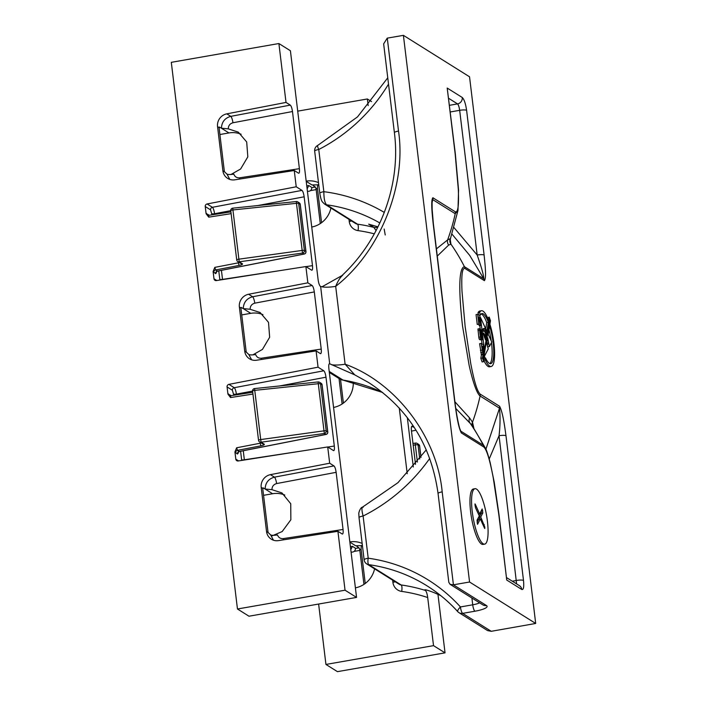 <?xml version="1.0" encoding="UTF-8"?>
<svg xmlns="http://www.w3.org/2000/svg" width="707" height="707" viewBox="0 0 707 707"><rect width="100%" height="100%" fill="white"/><g stroke="black" fill="none" stroke-linecap="round" stroke-linejoin="round"><path stroke-width="1.06" d="M488.36 322.268L486.858 331.353L480.477 317.452L484.145 347.791L483.924 349.125L483.394 344.707L481.202 343.434L483.04 354.534L482.457 358.042L483.729 361.657L484.94 354.322L485.037 355.135L488.254 348.86L486.708 343.602L487.671 337.769L489.403 346.571L491.763 342.029L488.237 334.34L489.615 325.954A25.434 6.151 -99.9 0 1 490.693 363.672A25.434 6.151 -99.9 0 1 485.47 357.848L485.373 360.013A28.298 6.84 80.1 0 0 491.179 366.491A28.298 6.84 80.1 0 0 489.898 324.248L490.481 320.722L489.209 317.107L488.643 320.571A28.298 6.84 80.1 0 0 482.987 311.124A28.298 6.84 80.1 0 0 481.44 310.744A28.298 6.84 80.1 0 0 479.62 312.432L480.292 315.083A25.434 6.151 -99.9 0 1 481.935 313.563A25.434 6.151 -99.9 0 1 483.323 313.908A25.434 6.151 -99.9 0 1 488.36 322.268L486.743 322.551L485.709 328.843M481.167 313.926A25.434 6.151 -99.9 0 1 481.706 314.191A25.434 6.151 -99.9 0 1 486.743 322.551M481.44 310.744L479.832 311.018A28.298 6.84 80.1 0 0 478.003 312.715L478.551 314.845M479.62 312.432L478.003 312.715M483.137 543.763A28.139 6.805 80.1 0 0 484.666 544.143A28.139 6.805 80.1 0 0 487.008 518.222A28.139 6.805 80.1 0 0 476.518 489.094A28.139 6.805 80.1 0 0 474.989 488.714A28.139 6.805 80.1 0 0 472.647 514.625A28.139 6.805 80.1 0 0 483.137 543.763M474.989 488.714L473.372 488.988A28.139 6.805 80.1 0 0 471.039 514.908A28.139 6.805 80.1 0 0 481.52 544.045A28.139 6.805 80.1 0 0 483.058 544.425L484.666 544.143M238.056 452.533A2.254 1.838 10.7 0 0 238.126 453.293L237.419 454.035A2.254 2.139 122.1 0 1 239.266 451.481L325.874 434.434L324.354 433.479L261.077 442.211L264.232 444.19A2.254 2.139 122.1 0 1 262.739 443.916L259.584 441.937A2.254 2.139 122.1 0 0 261.077 442.211L260.715 439.568L324 430.837L318.3 383.715L254.759 390.352L260.715 439.568A2.254 0.468 173.1 0 0 258.541 440.302A2.254 0.468 173.1 0 0 258.621 440.408M217.553 271.117L216.218 272.151A2.254 1.838 10.7 0 0 216.289 272.893L215.591 273.636A2.254 2.139 122.1 0 1 217.438 271.081L304.045 254.034L302.525 253.079L239.249 261.811L242.404 263.791A2.254 2.139 122.1 0 1 240.91 263.517L237.746 261.537A2.254 2.139 122.1 0 0 239.249 261.811L238.886 259.169L302.172 250.437L296.463 203.316L232.93 209.952L238.886 259.169A2.254 0.468 173.1 0 0 236.712 259.902A2.254 0.468 173.1 0 0 236.792 260.008M219.488 131.175L219.285 129.469M241.326 311.575L241.114 309.869M263.154 491.975L262.942 490.269M394.4 132.704L383.654 43.887L387.233 38.143A5.629 1.158 -6.9 0 1 387.277 38.134L398.518 131.069C406.719 185.676 379.977 251.772 335.684 286.362A12.381 2.554 -6.9 0 1 321.985 286.812L341.941 275.589C380.711 239.523 401.019 184.165 394.4 132.704A5.629 1.158 -6.9 0 1 398.474 131.078A5.629 1.158 -6.9 0 1 398.518 131.069M489.209 317.107L487.521 317.823M483.906 360.597A28.298 6.84 80.1 0 0 489.571 366.774L491.179 366.491M488.997 329.727A25.434 6.151 -99.9 0 1 491.241 340.889M491.471 342.595A25.434 6.151 -99.9 0 1 489.845 363.584M486.805 342.992L487.795 346.854L489.403 346.571M481.202 343.434L479.585 343.717L481.423 354.817L480.84 358.325L482.112 361.94L483.729 361.657M479.814 325.609L480.3 329.586M481.555 340.023L482.033 343.92M480.68 339.74L482.669 339.811L482.589 338.07L481.776 331.389L481.334 330.028L480.088 329.621M480.733 329.515L481.334 337.566L479.92 328.649L477.95 328.976L478.807 337.274L479.178 339.095L480.088 339.846L481.697 339.563L481.052 331.919M342.718 275.226C340.253 277.268 337.911 280.988 335.684 286.362L345.104 364.202C395.779 382.39 437.103 436.732 442.184 491.869L453.426 584.804L469.563 582.02L403.405 35.35L469.536 76.789L535.694 623.459L491.25 631.307L487.609 630.609L458.976 612.669A5.629 5.338 -57.9 0 0 462.625 613.367L491.25 631.307M469.563 582.02L535.694 623.459M455.343 153.914L458.56 190.077L457.977 210.474L455.228 213.708L432.781 199.648L432.083 202.662L432.145 209.254L433.356 223.633A5.629 1.158 173.1 0 0 433.144 223.368C432.207 214.044 430.669 200.523 432.87 197.739L455.317 211.808C458.87 213.019 458.728 199.613 458.304 189.202L455.14 153.658A5.629 1.158 173.1 0 1 455.343 153.914L447.204 88.057L462.254 97.486C464.163 99.325 465.613 103.602 466.602 110.319L484.118 255.041C485.055 264.356 486.602 277.886 484.401 280.661L464.976 268.492C461.415 267.281 461.565 280.812 461.998 291.311L465.153 326.634L470.774 363.716C473.01 375.267 476.359 390.697 480.177 394.108L499.602 406.278C502.88 412.473 504.63 426.127 505.982 435.724A5.629 1.158 173.1 0 0 499.045 435.724L489.217 458.984M505.982 435.724L523.498 580.447C524.108 586.925 523.534 589.938 521.793 589.488L506.742 580.049L498.797 514.457L493.177 477.366C490.941 465.825 487.591 450.403 483.782 446.992L461.326 432.931C458.048 426.736 456.298 413.074 454.946 403.476L433.144 223.368M478.939 324.469L479.434 325.68L481.052 325.397L479.867 315.667L477.667 314.297L476.05 314.58L477.243 324.407L479.302 324.398L478.383 316.789L478.895 317.107L478.427 317.187M477.446 524.161L477.048 520.175L479.293 515.942L475.564 507.9L475.113 505.585C474.883 504.1 474.963 503.702 475.334 504.391L479.691 514.033L482.156 508.987L482.837 512.893L480.742 517.029L484.684 526.803C484.914 528.288 484.834 528.703 484.472 528.058L480.292 518.867L477.57 524.311M484.763 528.518L484.472 528.058M475.024 503.897L474.989 504.453M215.591 273.636L213.107 271.541L213.982 278.761L216.775 280.511M211.994 214.84L210.553 209.855L205.233 206.524L206.108 213.744L208.45 214.672A2.254 2.139 -57.9 0 0 208.653 215.352M237.419 454.035L234.936 451.941L235.811 459.161L238.604 460.911M233.823 395.24L232.382 390.255L227.071 386.923L227.946 394.144L230.288 395.072A2.254 2.139 -57.9 0 0 230.482 395.752M241.723 314.915L250.773 313.342A23.631 22.412 -57.9 0 1 262.96 314.65M219.895 134.516L228.944 132.943A23.631 22.412 -57.9 0 1 241.131 134.25M263.561 495.315L272.61 493.742A23.631 22.412 -57.9 0 1 284.788 495.05M307.395 191.155A3.376 3.199 122.1 0 0 311.769 187.426L308.756 185.534L307.13 188.928M311.787 187.664L315.34 187.046L313.289 185.605M306.211 181.354L311.964 184.96L318.751 184.801M315.34 187.046L315.896 188.265A2.254 0.548 -99.9 0 1 316.17 189.617L310.4 190.625M320.28 223.58L316.17 189.617M342.108 403.98L339.033 378.51M351.061 551.955A3.376 3.199 122.1 0 0 355.435 548.225L352.413 546.334L350.787 549.728M355.453 548.464L358.997 547.845L356.947 546.405M349.877 542.154L355.63 545.76L362.417 545.601M358.997 547.845L359.563 549.065A2.254 0.548 -99.9 0 1 359.836 550.417L354.066 551.425M363.946 584.38L359.836 550.417M306.758 185.888L308.756 185.534M350.425 546.688L352.413 546.334M297.718 111.14L367.366 98.971L371.546 101.596M437.951 594.313L445.039 652.853L433.524 645.641L427.7 597.539A157.573 149.407 -57.9 0 0 401.691 591.414A11.259 10.676 -57.9 0 1 392.898 582.303L392.641 580.155M445.039 652.853L337.451 671.65L325.936 664.439L433.524 645.641M237.464 608.992L248.979 616.212L356.558 597.415L345.043 590.204L237.464 608.992L171.306 62.331L278.894 43.534L290.409 50.754L318.062 279.256C318.539 282.862 319.299 285.23 320.315 286.344L321.985 286.812M453.426 584.804A5.629 1.158 173.1 0 0 453.381 584.813L450.094 584.336L448.812 582.321L438.066 493.504A5.629 1.158 173.1 0 1 442.184 491.869M403.405 35.35L387.277 38.134M252.841 354.87L262.447 349.408L269.65 337.266L268.519 322.365L260.114 312.521L250.11 309.268L243.261 308.606L250.773 313.342M251.621 359.81L248.82 354.525L246.336 352.166A2.254 0.548 -99.9 0 1 246.071 350.805L241.043 309.259A2.254 0.548 -99.9 0 1 240.999 308.049L239.373 307.024A11.259 10.676 122.1 0 1 248.617 294.253L252.611 296.754C246.681 298.434 243.562 302.393 243.261 308.606L241.175 307.492M248.82 354.525C250.048 355.038 252.319 355.047 255.66 354.543C256.676 357.203 258.603 358.422 261.449 358.21L321.225 349.072L314.306 291.929L254.785 303.162C251.736 304.045 250.181 306.078 250.11 309.268M231.003 174.47L240.619 169.008L247.821 156.866L246.69 141.966L238.286 132.121L228.281 128.868L221.432 128.206L228.944 132.943M229.793 179.41L226.991 174.125L224.508 171.766A2.254 0.548 -99.9 0 1 224.234 170.405L219.214 128.86A2.254 0.548 -99.9 0 1 219.17 127.649L217.544 126.633A11.259 10.676 122.1 0 1 226.788 113.854L230.782 116.355C224.853 118.034 221.733 121.993 221.432 128.206L219.347 127.092M226.991 174.125C228.211 174.638 230.491 174.647 233.831 174.143C234.839 176.803 236.774 178.023 239.62 177.81L299.397 168.673L292.477 111.529L232.957 122.762C229.908 123.645 228.343 125.678 228.281 128.868M272.142 535.853L282.19 531.54L290.851 519.769L290.745 503.746L281.943 492.92L271.939 489.668L265.098 489.005L272.61 493.742M273.45 540.21L270.648 534.925L268.174 532.557A2.254 0.548 -99.9 0 1 267.9 531.204L262.871 489.659A2.254 0.548 -99.9 0 1 262.836 488.449L261.201 487.423A11.259 10.676 122.1 0 1 270.445 474.653L274.44 477.154C268.51 478.833 265.399 482.784 265.098 489.005L263.013 487.892M270.648 534.925C271.877 535.438 274.157 535.446 277.489 534.943C278.505 537.603 280.432 538.822 283.277 538.61L343.054 529.472L336.143 472.329L276.614 483.561C273.565 484.445 272.009 486.478 271.939 489.668M205.233 206.524A2.254 2.139 122.1 0 1 207.089 203.97L212.4 207.301L301.977 190.386L296.224 186.781L294.262 170.511L298.54 173.188C299.415 173.418 299.697 171.916 299.397 168.673M301.977 190.386C302.932 191.305 303.657 193.444 304.151 196.802L257.755 205.56M306.007 266.636L312.485 265.646L304.151 196.802M312.485 265.646C312.786 268.881 312.503 270.383 311.637 270.162L311.937 270.242M254.785 303.162A5.629 1.246 -100.7 0 0 252.611 296.754L312.132 285.513L307.854 282.827L305.884 266.557L311.637 270.162M312.132 285.513C313.086 286.432 313.811 288.571 314.306 291.929M321.225 349.072C321.526 352.316 321.243 353.818 320.368 353.588L320.669 353.668M227.071 386.923A2.254 2.139 122.1 0 1 228.918 384.369L234.229 387.701L323.806 370.786L318.062 367.18L316.091 350.911L320.368 353.588M323.806 370.786C324.769 371.705 325.494 373.844 325.989 377.202L279.583 385.96M327.836 447.036L334.314 446.046L325.989 377.202M334.314 446.046C334.623 449.281 334.331 450.783 333.465 450.562L333.766 450.642M276.614 483.561A5.629 1.246 -100.7 0 0 274.44 477.154L333.96 465.913L329.683 463.226L327.712 446.957L333.465 450.562M333.96 465.913C334.924 466.832 335.648 468.971 336.143 472.329M343.054 529.472C343.355 532.716 343.072 534.218 342.206 533.988L342.506 534.068M345.043 590.204L337.919 531.311L342.206 533.988M329.559 363.663L329.683 363.716C328.782 363.637 328.525 365.369 328.905 368.913L356.558 597.415M329.444 363.645A163.193 154.745 -57.9 0 1 329.683 363.716L320.651 286.556M232.957 122.762A5.629 1.246 -100.7 0 0 230.782 116.355L290.303 105.113L286.017 102.427L278.894 43.534M290.303 105.113C291.257 106.032 291.982 108.171 292.477 111.529M252.726 392.279L230.738 395.726L230.553 397.555L227.946 394.144M228.918 384.369L318.062 367.18M239.373 307.024L244.71 351.14A11.259 10.676 122.1 0 0 249.491 358.794A11.259 10.676 122.1 0 0 256.606 360.225L316.091 350.911M248.617 294.253L307.854 282.827M213.982 278.761A2.254 2.139 122.1 0 0 216.36 280.582L305.884 266.557M213.107 271.541L214.795 267.379L215.635 269.95L217.438 271.081M230.897 211.879L208.91 215.326L208.724 217.155L206.108 213.744M207.089 203.97L296.224 186.781M217.544 126.633L222.882 170.74A11.259 10.676 122.1 0 0 227.663 178.394A11.259 10.676 122.1 0 0 234.768 179.825L294.262 170.511M226.788 113.854L286.017 102.427M261.201 487.423L266.539 531.54A11.259 10.676 122.1 0 0 271.32 539.194A11.259 10.676 122.1 0 0 278.434 540.625L337.919 531.311M270.445 474.653L329.683 463.226M235.811 459.161A2.254 2.139 122.1 0 0 238.188 460.973L327.712 446.957M234.936 451.941L236.633 447.778L237.464 450.35L239.266 451.481M368.17 105.626L367.366 98.971M306.184 181.116A23.631 22.412 122.1 0 1 318.495 182.645M330.92 208.044A23.631 22.412 122.1 0 1 311.743 227.035M353.244 382.187A23.631 22.412 122.1 0 1 333.571 407.435M349.841 541.916A23.631 22.412 122.1 0 1 362.152 543.444M374.577 568.843A23.631 22.412 122.1 0 1 355.4 587.835M318.627 604.043L325.936 664.439M411.978 426.153L412.296 426.233C411.421 426.003 411.138 427.514 411.439 430.749L415.513 464.375M414.284 427.47L411.713 426.348M385.227 234.963L384.175 229.033M363.195 507.264C361.542 506.76 361.516 509.676 363.106 516.022L368.206 558.203A5.629 1.158 173.1 0 0 364.132 559.829A5.629 5.629 0 0 0 366.739 563.921A5.629 5.338 122.1 0 0 368.736 564.654A5.629 1.644 -82.1 0 1 368.206 558.203A168.823 160.074 122.1 0 1 460.443 606.951A5.629 1.723 -42.1 0 0 457.791 611.679L457.791 611.679A5.629 1.723 -42.1 0 0 457.906 611.767A163.193 154.745 -57.9 0 0 426.895 585.767A163.193 154.745 -57.9 0 0 368.736 564.654L401.161 584.972A163.193 154.745 122.1 0 1 425.446 590.451L424.677 589.85M425.446 590.451C426.462 591.565 427.214 593.933 427.7 597.539M361.577 545.504A11.259 10.676 -57.9 0 0 361.189 550.081L359.563 549.065M365.236 583.478L361.189 550.081M317.911 184.704A11.259 10.676 -57.9 0 0 317.531 189.282L315.896 188.265M321.57 222.678L317.531 189.282M343.399 403.078L340.527 379.341M411.483 431.102L416.025 430.227M425.048 589.735L425.11 590.239C424.129 589.143 427.196 589.983 434.31 592.74L440.726 595.603M368.789 382.637L354.781 374.887L330.01 363.928M388.523 84.115A168.823 160.074 122.1 0 1 318.751 149.495L323.85 191.685C323.868 198.57 324.778 202.944 326.59 204.8L357.503 224.172A163.193 154.745 122.1 0 1 373.817 227.38L368.683 224.154L377.98 226.85L372.907 225.506M429.706 458.454A174.452 165.411 122.1 0 1 363.106 516.022A5.629 1.158 173.1 0 0 359.032 517.648L358.847 514.166C358.343 513.335 360.278 507.405 362.479 507.149L397.917 482.713L426.286 449.855M329.215 371.422L343.001 380.066A11.259 3.323 99.4 0 0 343.39 380.216L382.646 392.482M317.69 145.448A5.629 5.629 0 0 0 314.677 151.121A5.629 1.158 173.1 0 1 318.751 149.495A5.629 0.946 -117.2 0 1 317.69 145.448L357.521 116.885L387.763 77.814M384.308 212.418A174.452 165.411 122.1 0 0 323.85 191.685A5.629 1.158 173.1 0 0 319.785 193.311L314.677 151.121M331.406 364.653A12.381 2.554 -6.9 0 0 345.104 364.202L354.781 374.887M377.812 226.814A5.629 5.338 122.1 0 1 373.817 227.38L376.08 230.562M359.032 517.648L364.132 559.829M454.91 401.788L469.589 417.934L472.497 422.194L473.814 427.991M485.912 449.228L499.504 408.178C500.344 416.874 500.194 426.056 499.045 435.724L516.614 583.911M436.413 248.882L447.637 239.894L450.465 238.568L450.253 240.309M432.87 197.739A5.629 5.338 -57.9 0 1 432.781 199.648L432.074 202.715M460.133 429.856L460.787 431.137L483.234 445.207L485.4 448.141L471.825 425.057L455.768 408.434M450.244 239.593L450.96 244.198L448.671 245.055L437.28 256.084M484.118 255.041A5.629 1.158 173.1 0 0 477.181 255.041C479.92 263.022 483.5 273.326 483.853 278.867L469.722 255.413L451.95 234.097M485.4 448.141L485.409 448.158C486.434 449.705 488.024 454.539 490.181 462.67L494.246 482.254L499.009 514.714A5.629 1.158 173.1 0 0 498.797 514.457M472.214 425.623A5.629 5.037 158 0 1 472.497 422.194A196.961 186.754 -57.9 0 0 480.088 396.008C476.103 392.889 471.825 377.467 469.112 365.227L462.555 326.219C459.904 303.453 457.27 267.926 464.437 266.698A196.961 186.754 -57.9 0 0 450.96 244.198A5.629 5.585 -113.2 0 1 450.112 239.01M240.999 308.049L241.423 307.448L240.999 308.049M262.836 488.449L263.251 487.848L262.836 488.449M219.17 127.649L219.585 127.048L219.17 127.649M232.382 390.255A2.254 2.139 122.1 0 1 234.229 387.701C235.166 388.62 235.891 390.759 236.403 394.117L236.492 394.824M243.261 450.748L244.375 460.01M221.432 270.348L222.546 279.61M210.553 209.855A2.254 2.139 -57.9 0 1 212.4 207.301C213.337 208.22 214.062 210.359 214.575 213.717L214.663 214.424M261.784 442.388L260.247 443.218L260.132 442.29M235.617 452.904A2.254 2.139 122.1 0 1 237.464 450.35L261.157 445.781A2.254 0.539 -100.9 0 1 260.247 443.218L236.633 447.778M239.956 261.988L238.418 262.818L238.303 261.89M213.779 272.504A2.254 2.139 122.1 0 1 215.635 269.95L239.32 265.381A2.254 0.539 -100.9 0 1 238.418 262.818L214.795 267.379M433.356 223.633L455.149 403.741A5.629 1.158 173.1 0 0 454.946 403.476M461.326 432.931A5.629 5.338 122.1 0 0 460.787 431.137L459.594 428.124C457.721 420.851 456.245 412.729 455.149 403.741M506.742 580.049L499.009 514.714M483.782 446.992A5.629 5.338 122.1 0 0 483.234 445.207A196.961 186.754 122.1 0 0 469.766 422.706A5.629 4.693 132.5 0 1 469.589 417.934M455.317 211.808A5.629 5.338 -57.9 0 1 455.228 213.708A196.961 186.754 122.1 0 1 447.637 239.894A5.629 5.249 -104.3 0 0 448.671 245.055M477.137 522.296L478.683 519.141L480.292 518.867M483.014 524.85L484.251 524.638M479.876 518.938L479.125 517.312L480.742 517.029M479.125 517.312L481.22 513.176L482.837 512.893M481.158 511.037L482.74 510.763M481.22 513.176L481.122 511.046M478.506 514.245L479.691 514.033M479.567 328.693L479.593 330.213L477.985 330.496M479.593 330.213L480.415 337L478.807 337.274M480.415 337L480.787 338.821L479.178 339.095M480.787 338.821L481.697 339.563M481.476 331.839L482.192 337.743L481.75 337.813M482.192 337.743L481.75 337.911M482.086 337.849L482.351 339.881M485.453 339.908L486.566 333.112L484.834 328.976L483.447 328.552L482.315 329.595L482.448 330.496L482.881 331.45L484.039 331.141L484.878 331.769L485.541 333.412L485.4 336.903L484.092 333.669L483.031 332.909L485.453 339.908M483.288 346.73L481.909 345.873L483.252 353.208L483.288 346.73L482.041 346.951M489.845 320.465L489.483 319.431L483.049 358.431L483.411 359.465L489.845 320.465L489.297 320.563M480.292 315.083L479.231 315.269M482.006 350.115L480.398 350.398M482.351 352.28L480.733 352.563M482.784 354.004L481.167 354.287M483.04 354.534L481.423 354.817M482.457 358.042L480.84 358.325M488.44 342.833L486.823 343.116M488.696 343.991L487.079 344.274M485.47 357.848L484.322 358.051M485.373 360.013L483.959 360.261M483.694 350.531L482.528 350.734M486.566 333.112L485.506 333.297M482.837 331.353L484.039 331.141L482.996 328.967M485.488 330.434L483.871 330.717M484.834 328.976L483.217 329.259M484.428 328.446L483.358 328.631M485.4 336.903L484.304 337.098M484.092 333.669L483.102 333.845M483.738 333.085L483.049 333.209M477.667 314.297L478.86 324.124L477.243 324.407M478.86 324.124L479.302 324.398M478.895 317.107L479.426 321.482L478.966 321.561M479.426 321.482L479.814 321.765L479.001 321.906M479.814 321.765L479.337 317.814M479.77 317.743L480.672 325.158L479.054 325.441M455.14 153.658L447.204 88.057M219.868 280.025L218.772 270.869M208.972 215.317L208.45 214.672M216.289 272.893L216.377 271.85M241.697 460.425L240.601 451.269M230.8 395.717L230.288 395.072M238.126 453.293L238.215 452.25M453.381 584.813L486.487 605.554A16.88 3.482 -6.9 0 1 474.892 611.219L462.625 613.367A5.629 1.361 -99.9 0 1 460.443 606.951L472.718 604.803L471.896 597.998M252.947 394.055L230.553 397.555M231.109 213.655L208.724 217.155M407.223 473.69L399.278 408.072M374.312 233.849A157.573 149.407 -57.9 0 0 358.034 230.615A11.259 10.676 -57.9 0 1 349.24 221.503L348.975 219.356M407.338 417.66L413.303 466.991M329.338 372.439L339.236 378.643A11.259 10.676 122.1 0 0 343.001 380.066A163.193 154.745 122.1 0 1 382.62 392.465M379.836 222.97A163.193 154.745 -57.9 0 0 326.59 204.8A5.629 5.338 122.1 0 1 324.593 204.076A5.629 5.338 122.1 0 1 324.584 204.076L355.497 223.439A5.629 5.338 122.1 0 0 357.503 224.172A5.629 1.644 -82.1 0 1 358.034 230.615M474.892 611.219A5.629 1.361 -99.9 0 1 472.718 604.803A11.259 2.324 173.1 0 0 479.611 602.832M351.538 220.964A5.629 1.158 -6.9 0 1 349.24 221.503M486.487 605.554A5.629 5.338 122.1 0 1 482.837 604.856L450.094 584.336M457.906 611.767A5.629 5.338 -57.9 0 0 458.976 612.669A5.629 5.629 0 0 1 457.791 611.679C448.662 601.604 438.367 592.961 426.895 585.767M395.204 581.764A5.629 1.158 -6.9 0 1 392.898 582.303M401.691 591.414A5.629 1.644 -82.1 0 0 401.161 584.972A5.629 5.338 122.1 0 1 399.155 584.238L366.739 563.921M244.71 351.14L246.336 352.166M222.882 170.74L224.508 171.766M266.539 531.54L268.174 532.557M512.292 581.198L516.561 580.447A5.629 1.158 173.1 0 1 523.498 580.447M499.602 406.278A5.629 5.338 122.1 0 1 499.504 408.178L480.088 396.008A5.629 5.338 122.1 0 0 480.177 394.108M453.929 227.53L477.181 255.041L459.665 110.319L450.271 111.971M449.466 105.316L457.535 103.894L448.618 98.3M464.976 268.492A5.629 5.338 -57.9 0 0 464.437 266.698L483.853 278.867A5.629 5.338 -57.9 0 1 484.401 280.661M254.591 388.62L254.759 390.352A2.254 0.468 173.1 0 0 252.585 391.077L236.403 394.117A2.254 0.468 173.1 0 1 233.69 394.099M241.635 459.78A2.254 0.468 173.1 0 0 244.357 459.789L302.322 450.933M230.747 210.659L214.575 213.717A2.254 0.468 -6.9 0 1 211.853 213.7M219.806 279.38A2.254 0.468 -6.9 0 0 222.519 279.389L280.493 270.534M313.484 185.269L313.493 185.888M357.15 546.069L357.15 546.688M239.62 177.81A5.629 1.29 -98.7 0 1 239.708 179.048M261.449 358.21A5.629 1.29 -98.7 0 1 261.537 359.448M283.277 538.61A5.629 1.29 -98.7 0 1 283.374 539.848M417.395 462.051L415.318 444.906L413.197 445.233M420.957 457.438L419.551 445.87L418.04 444.915L419.746 459.037M261.157 445.781C263.667 445.233 264.692 444.703 264.232 444.19M320.501 383.804L326.21 430.925L327.721 431.871L322.021 384.749L320.501 383.804A2.254 0.468 173.1 0 0 318.3 383.715L318.123 381.983A2.254 2.139 122.1 0 1 320.501 383.804M239.32 265.381C241.838 264.833 242.863 264.303 242.404 263.791M298.672 203.404L304.381 250.525L305.892 251.471L300.183 204.35L298.672 203.404A2.254 0.468 173.1 0 0 296.463 203.316L296.295 201.583A2.254 2.139 122.1 0 1 298.672 203.404M322.047 384.979A2.254 0.468 173.1 0 0 322.1 384.855A2.254 2.254 0 0 0 321.066 383.221L319.546 382.266A2.254 2.254 0 0 0 318.123 381.939L254.582 388.567A2.254 2.254 0 0 0 252.585 391.077A2.254 0.468 173.1 0 0 252.664 391.183M324 430.837A2.254 0.468 -6.9 0 1 326.21 430.925A2.254 2.139 122.1 0 1 324.354 433.479L324 430.837M300.219 204.579A2.254 0.468 173.1 0 0 300.272 204.456A2.254 2.254 0 0 0 299.229 202.821L297.718 201.866A2.254 2.254 0 0 0 296.286 201.539L232.753 208.167A2.254 2.254 0 0 0 230.756 210.677A2.254 0.468 173.1 0 1 232.93 209.952L232.762 208.22M237.746 261.537A2.254 2.254 0 0 1 236.712 259.902L230.756 210.677A2.254 0.468 173.1 0 0 230.835 210.783M302.172 250.437A2.254 0.468 -6.9 0 1 304.381 250.525A2.254 2.139 122.1 0 1 302.525 253.079L302.172 250.437M419.578 446.09A2.254 0.468 173.1 0 0 419.64 445.976A2.254 0.468 173.1 0 0 419.551 445.87A2.254 2.139 -57.9 0 0 418.597 444.332L417.086 443.386A2.254 2.139 -57.9 0 0 415.663 443.103A2.254 0.513 -98.7 0 0 415.548 443.068L412.985 443.457M418.04 444.915A2.254 2.139 -57.9 0 0 417.086 443.386A2.254 2.254 0 0 0 415.548 443.068A2.254 0.513 -98.7 0 0 415.318 444.906A2.254 0.468 -6.9 0 1 418.04 444.915M299.229 202.821A2.254 2.139 122.1 0 1 300.183 204.35A2.254 0.468 173.1 0 1 300.272 204.456L305.972 251.577A2.254 0.468 173.1 0 0 305.892 251.471A2.254 2.139 122.1 0 1 304.045 254.034A2.254 0.574 -101.1 0 0 304.178 254.06A2.254 2.254 0 0 0 305.972 251.577A2.254 0.468 173.1 0 1 305.91 251.71M206.647 213.541A2.254 2.139 -57.9 0 0 207.602 215.069L207.602 215.069A2.254 2.139 -57.9 0 0 208.812 215.379M304.302 253.963A2.254 0.574 -101.1 0 1 304.178 254.06L217.562 271.117M321.066 383.221A2.254 2.139 122.1 0 1 322.021 384.749A2.254 0.468 173.1 0 1 322.1 384.855L327.801 431.977A2.254 0.468 173.1 0 0 327.721 431.871A2.254 2.139 122.1 0 1 325.874 434.434A2.254 0.574 -101.1 0 0 326.007 434.46A2.254 2.254 0 0 0 327.801 431.977A2.254 0.468 173.1 0 1 327.739 432.11M228.476 393.94A2.254 2.139 -57.9 0 0 229.43 395.469L229.43 395.469A2.254 2.139 -57.9 0 0 230.641 395.779M326.13 434.363A2.254 0.574 -101.1 0 1 326.007 434.46L239.39 451.517L238.065 452.498M462.254 97.486A5.629 5.338 -57.9 0 1 457.535 103.894C458.463 104.813 459.17 106.96 459.665 110.319A5.629 1.158 173.1 0 1 466.602 110.319M521.793 589.488A5.629 5.338 -57.9 0 0 519.398 585.652L506.627 577.654M483.959 526.936L484.684 526.803M319.785 193.311C321.411 202.317 322.1 201.468 324.593 204.076M368.807 382.655C408.213 408.46 431.297 445.41 438.066 493.504M457.968 210.5L450.465 238.568M339.236 378.643A11.259 11.259 0 0 0 343.39 380.216M259.584 441.937A2.254 2.254 0 0 1 258.541 440.302L252.585 391.077M421.01 457.358L419.64 445.976A2.254 2.254 0 0 0 418.597 444.332M207.602 215.069L208.91 215.326M229.43 395.469L230.738 395.726"/></g></svg>
